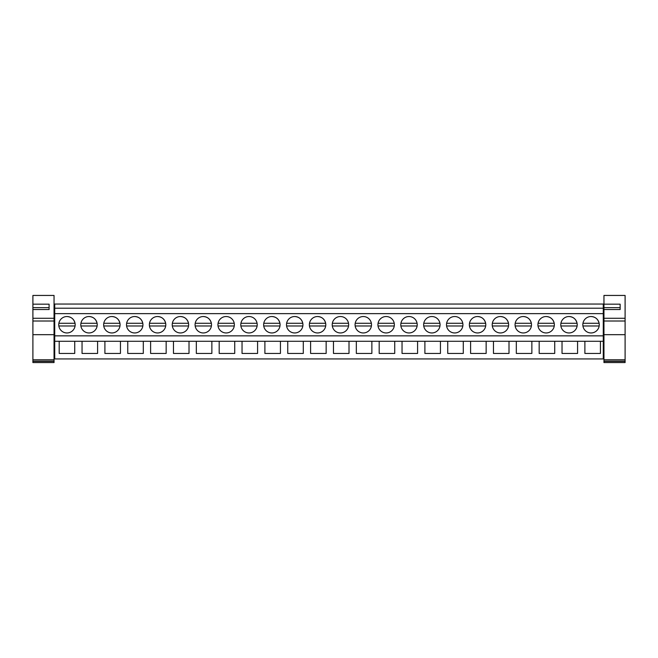 <?xml version="1.0" encoding="UTF-8"?>
<svg xmlns="http://www.w3.org/2000/svg" width="658" height="658" viewBox="0 0 658 658"><rect width="100%" height="100%" fill="white"/><g stroke="black" fill="none" stroke-linecap="round" stroke-linejoin="round"><path stroke-width="0.99" d="M54.721 341.28L59.187 341.28L59.187 353.436L74.732 353.436L74.732 341.28L82.044 341.28L82.044 353.436L97.59 353.436L97.59 341.28L104.902 341.28L104.902 353.436L120.447 353.436L120.447 341.28L127.759 341.28L127.759 353.436L143.304 353.436L143.304 341.28L150.616 341.28L150.616 353.436L166.161 353.436L166.161 341.28L173.473 341.28L173.473 353.436L189.019 353.436L189.019 341.28L196.323 341.28L196.323 353.436L211.868 353.436L211.868 341.28L219.18 341.28L219.18 353.436L234.725 353.436L234.725 341.28L242.037 341.28L242.037 353.436L257.582 353.436L257.582 341.28L264.894 341.28L264.894 353.436L280.44 353.436L280.44 341.28L287.752 341.28L287.752 353.436L303.297 353.436L303.297 341.28L310.609 341.28L310.609 353.436L326.154 353.436L326.154 341.28L333.466 341.28L333.466 353.436L349.011 353.436L349.011 341.28L356.323 341.28L356.323 353.436L371.869 353.436L371.869 341.28L379.181 341.28L379.181 353.436L394.726 353.436L394.726 341.28L402.038 341.28L402.038 353.436L417.583 353.436L417.583 341.28L424.895 341.28L424.895 353.436L440.441 353.436L440.441 341.28L447.744 341.28L447.744 353.436L463.29 353.436L463.29 341.28L470.602 341.28L470.602 353.436L486.147 353.436L486.147 341.28L493.459 341.28L493.459 353.436L509.004 353.436L509.004 341.28L516.316 341.28L516.316 353.436L531.861 353.436L531.861 341.28L539.173 341.28L539.173 353.436L554.719 353.436L554.719 341.28L562.031 341.28L562.031 353.436L577.576 353.436L577.576 341.28L584.888 341.28L584.888 353.436L600.433 353.436L600.433 341.28L603.279 341.28L603.279 358.939L54.721 358.939L54.721 304.045L603.279 304.045L603.279 335.851L54.721 335.851M603.279 341.28L603.279 335.851M584.888 341.28L600.433 341.28L584.888 341.28M562.031 341.28L577.576 341.28L562.031 341.28M539.173 341.28L554.719 341.28L539.173 341.28M516.316 341.28L531.861 341.28L516.316 341.28M493.459 341.28L509.004 341.28L493.459 341.28M470.602 341.28L486.147 341.28L470.602 341.28M447.744 341.28L463.29 341.28L447.744 341.28M424.895 341.28L440.441 341.28L424.895 341.28M402.038 341.28L417.583 341.28L402.038 341.28M379.181 341.28L394.726 341.28L379.181 341.28M356.323 341.28L371.869 341.28L356.323 341.28M333.466 341.28L349.011 341.28L333.466 341.28M310.609 341.28L326.154 341.28L310.609 341.28M287.752 341.28L303.297 341.28L287.752 341.28M264.894 341.28L280.44 341.28L264.894 341.28M242.037 341.28L257.582 341.28L242.037 341.28M219.18 341.28L234.725 341.28L219.18 341.28M196.323 341.28L211.868 341.28L196.323 341.28M173.473 341.28L189.019 341.28L173.473 341.28M150.616 341.28L166.161 341.28L150.616 341.28M127.759 341.28L143.304 341.28L127.759 341.28M104.902 341.28L120.447 341.28L104.902 341.28M82.044 341.28L97.59 341.28L82.044 341.28M59.187 341.28L74.732 341.28L59.187 341.28M54.721 313.636L603.279 313.636M66.96 316.531A8.209 8.209 0 0 1 75.168 324.739A8.209 8.209 0 0 1 66.96 332.956A8.209 8.209 0 0 1 58.751 324.739A8.209 8.209 0 0 1 66.96 316.531C71.278 316.835 73.967 319.089 75.037 323.284L58.883 323.284M500.425 332.956A8.209 8.209 0 0 1 492.209 324.739A8.209 8.209 0 0 1 500.425 316.531A8.209 8.209 0 0 1 508.634 324.739A8.209 8.209 0 0 1 500.425 332.956M523.283 332.956A8.209 8.209 0 0 1 515.066 324.739A8.209 8.209 0 0 1 523.283 316.531A8.209 8.209 0 0 1 531.491 324.739A8.209 8.209 0 0 1 523.283 332.956M317.575 332.956A8.209 8.209 0 0 1 309.359 324.739A8.209 8.209 0 0 1 317.575 316.531A8.209 8.209 0 0 1 325.784 324.739A8.209 8.209 0 0 1 317.575 332.956M203.289 332.956A8.209 8.209 0 0 1 195.081 324.739A8.209 8.209 0 0 1 203.289 316.531A8.209 8.209 0 0 1 211.498 324.739A8.209 8.209 0 0 1 203.289 332.956M226.146 332.956A8.209 8.209 0 0 1 217.938 324.739A8.209 8.209 0 0 1 226.146 316.531A8.209 8.209 0 0 1 234.355 324.739A8.209 8.209 0 0 1 226.146 332.956M249.004 332.956A8.209 8.209 0 0 1 240.787 324.739A8.209 8.209 0 0 1 249.004 316.531A8.209 8.209 0 0 1 257.212 324.739A8.209 8.209 0 0 1 249.004 332.956M111.86 332.956A8.209 8.209 0 0 1 103.651 324.739A8.209 8.209 0 0 1 111.86 316.531A8.209 8.209 0 0 1 120.077 324.739A8.209 8.209 0 0 1 111.86 332.956M89.003 316.531A8.209 8.209 0 0 1 97.219 324.739A8.209 8.209 0 0 1 89.003 332.956A8.209 8.209 0 0 1 80.794 324.739A8.209 8.209 0 0 1 89.003 316.531C93.321 316.835 96.019 319.089 97.088 323.284L80.926 323.284M157.575 332.956A8.209 8.209 0 0 1 149.366 324.739A8.209 8.209 0 0 1 157.575 316.531A8.209 8.209 0 0 1 165.791 324.739A8.209 8.209 0 0 1 157.575 332.956M134.717 332.956A8.209 8.209 0 0 1 126.509 324.739A8.209 8.209 0 0 1 134.717 316.531A8.209 8.209 0 0 1 142.934 324.739A8.209 8.209 0 0 1 134.717 332.956M180.432 316.531A8.209 8.209 0 0 1 188.64 324.739A8.209 8.209 0 0 1 180.432 332.956A8.209 8.209 0 0 1 172.223 324.739A8.209 8.209 0 0 1 180.432 316.531C184.75 316.835 187.44 319.089 188.509 323.284L172.355 323.284M340.425 332.956A8.209 8.209 0 0 1 332.216 324.739A8.209 8.209 0 0 1 340.425 316.531A8.209 8.209 0 0 1 348.641 324.739A8.209 8.209 0 0 1 340.425 332.956M386.139 332.956A8.209 8.209 0 0 1 377.931 324.739A8.209 8.209 0 0 1 386.139 316.531A8.209 8.209 0 0 1 394.356 324.739A8.209 8.209 0 0 1 386.139 332.956M408.996 332.956A8.209 8.209 0 0 1 400.788 324.739A8.209 8.209 0 0 1 408.996 316.531A8.209 8.209 0 0 1 417.213 324.739A8.209 8.209 0 0 1 408.996 332.956M431.854 332.956A8.209 8.209 0 0 1 423.645 324.739A8.209 8.209 0 0 1 431.854 316.531A8.209 8.209 0 0 1 440.062 324.739A8.209 8.209 0 0 1 431.854 332.956M294.718 332.956A8.209 8.209 0 0 1 286.501 324.739A8.209 8.209 0 0 1 294.718 316.531A8.209 8.209 0 0 1 302.927 324.739A8.209 8.209 0 0 1 294.718 332.956M271.861 316.531A8.209 8.209 0 0 1 280.069 324.739A8.209 8.209 0 0 1 271.861 332.956A8.209 8.209 0 0 1 263.644 324.739A8.209 8.209 0 0 1 271.861 316.531C276.171 316.835 278.869 319.089 279.938 323.284L263.776 323.284M363.282 316.531A8.209 8.209 0 0 1 371.499 324.739A8.209 8.209 0 0 1 363.282 332.956A8.209 8.209 0 0 1 355.073 324.739A8.209 8.209 0 0 1 363.282 316.531M454.711 316.531A8.209 8.209 0 0 1 462.919 324.739A8.209 8.209 0 0 1 454.711 332.956A8.209 8.209 0 0 1 446.502 324.739A8.209 8.209 0 0 1 454.711 316.531M568.997 316.531A8.209 8.209 0 0 1 577.206 324.739A8.209 8.209 0 0 1 568.997 332.956A8.209 8.209 0 0 1 560.78 324.739A8.209 8.209 0 0 1 568.997 316.531C573.307 316.835 576.005 319.089 577.074 323.284L560.912 323.284M546.14 316.531A8.209 8.209 0 0 1 554.349 324.739A8.209 8.209 0 0 1 546.14 332.956A8.209 8.209 0 0 1 537.923 324.739A8.209 8.209 0 0 1 546.14 316.531C550.45 316.835 553.148 319.089 554.217 323.284L538.055 323.284M477.568 316.531A8.209 8.209 0 0 1 485.777 324.739A8.209 8.209 0 0 1 477.568 332.956A8.209 8.209 0 0 1 469.36 324.739A8.209 8.209 0 0 1 477.568 316.531C481.886 316.835 484.576 319.089 485.645 323.284L469.491 323.284M591.04 332.956A8.209 8.209 0 0 1 582.832 324.739A8.209 8.209 0 0 1 591.04 316.531A8.209 8.209 0 0 1 599.249 324.739A8.209 8.209 0 0 1 591.04 332.956A8.209 8.209 0 0 0 599.117 323.284A8.209 8.209 0 0 0 591.04 316.531C595.358 316.835 598.048 319.089 599.117 323.284L582.963 323.284M54.721 308.207L603.279 308.207M32.9 327.89L32.9 329.691M58.842 325.981L75.078 325.981M582.922 325.981L599.158 325.981M80.893 325.981L97.121 325.981M103.783 323.284L119.945 323.284C118.876 319.089 116.178 316.835 111.86 316.531M103.742 325.981L119.978 325.981M126.64 323.284L142.802 323.284C141.725 319.089 139.035 316.835 134.717 316.531M126.599 325.981L142.835 325.981M149.498 323.284L165.66 323.284C164.582 319.089 161.893 316.835 157.575 316.531M149.456 325.981L165.693 325.981M172.314 325.981L188.55 325.981M195.212 323.284L211.366 323.284C210.297 319.089 207.607 316.835 203.289 316.531M195.171 325.981L211.407 325.981M234.223 323.284L218.069 323.284M218.028 325.981L234.264 325.981M257.081 323.284L240.918 323.284M240.886 325.981L257.122 325.981M263.743 325.981L279.979 325.981M286.633 323.284L302.795 323.284C301.726 319.089 299.028 316.835 294.718 316.531M286.6 325.981L302.836 325.981M309.49 323.284L325.652 323.284C324.583 319.089 321.885 316.835 317.575 316.531M309.457 325.981L325.685 325.981M348.51 323.284L332.348 323.284M332.315 325.981L348.543 325.981M371.367 323.284L355.205 323.284M355.164 325.981L371.4 325.981M394.224 323.284L378.062 323.284M378.021 325.981L394.257 325.981M417.082 323.284L400.919 323.284M400.878 325.981L417.114 325.981M439.931 323.284L423.777 323.284M423.736 325.981L439.972 325.981M462.788 323.284L446.634 323.284M446.593 325.981L462.829 325.981M469.45 325.981L485.686 325.981M492.34 323.284L508.502 323.284C507.433 319.089 504.744 316.835 500.425 316.531M492.307 325.981L508.544 325.981M515.198 323.284L531.36 323.284C530.29 319.089 527.593 316.835 523.283 316.531M515.165 325.981L531.401 325.981M538.022 325.981L554.258 325.981M560.879 325.981L577.107 325.981M32.9 304.177L32.9 295.442L54.046 295.442L54.046 362.558L32.9 362.558L32.9 304.177L49.095 304.177L49.095 309.54L32.9 309.54M54.046 361.349L32.9 361.349M54.046 318.275L32.9 318.275M32.9 307.664L49.095 307.664L49.095 309.54M603.954 304.177L603.954 295.442L625.1 295.442L625.1 362.558L603.954 362.558L603.954 304.177L620.149 304.177L620.149 309.54L603.954 309.54M625.1 361.349L603.954 361.349M625.1 318.275L603.954 318.275M603.954 307.664L620.149 307.664L620.149 309.54M54.046 361.201L32.9 361.201M54.046 359.803L32.9 359.803M54.046 334.675L32.9 334.675M54.046 321.005L32.9 321.005M625.1 361.201L603.954 361.201M625.1 359.803L603.954 359.803M625.1 334.675L603.954 334.675M625.1 321.005L603.954 321.005M54.046 332.389L54.721 332.389M54.046 318.891L54.721 318.891M54.046 347.959L54.721 347.959M54.046 336.263L54.721 336.263M603.279 332.389L603.954 332.389M603.279 318.891L603.954 318.891M603.279 336.263L603.954 336.263M603.279 347.959L603.954 347.959"/></g></svg>
